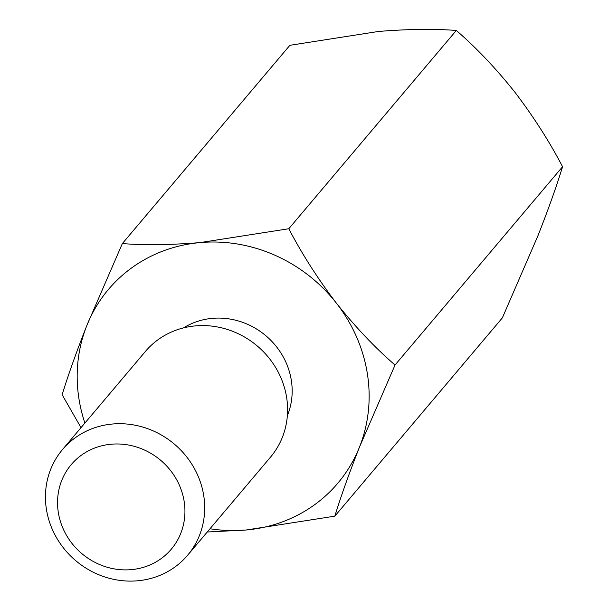 <?xml version="1.0" encoding="UTF-8"?>
<svg xmlns="http://www.w3.org/2000/svg" width="609" height="609" viewBox="0 0 609 609"><rect width="100%" height="100%" fill="white"/><g stroke="black" fill="none" stroke-linecap="round" stroke-linejoin="round"><path stroke-width="0.91" d="M84.902 423.049A150.126 139.963 40.2 0 1 86.813 325.579L122.34 243.592L289.869 45.31L378.516 31.462C407.687 29.095 433.623 28.76 456.324 30.45L288.795 228.74C302.14 254.265 318.043 279.112 336.495 303.29A150.126 139.963 40.2 0 1 359.516 446.998L395.035 365.019C375.114 347.815 355.603 327.239 336.495 303.29A150.126 139.963 40.2 0 0 200.148 242.58L288.795 228.74M395.035 365.019L562.564 166.729C556.481 186.537 548.252 209.587 537.884 235.881L502.356 317.868L334.828 516.158C340.812 496.639 349.041 473.589 359.516 446.998A150.126 139.963 40.2 0 1 246.181 529.997L334.828 516.158M122.34 243.592C144.98 245.29 170.916 244.947 200.148 242.58A150.126 139.963 -139.8 0 0 86.813 325.579C76.445 351.88 68.223 374.931 62.133 394.731L81.02 427.647M207.25 532.007L246.181 529.997A150.126 139.963 40.2 0 1 210.006 528.749M562.564 166.729C549.417 141.509 533.522 116.662 514.864 92.172C496 68.49 476.482 47.913 456.324 30.45M58.335 512.542A65.506 61.075 40.2 0 1 143.99 449.815A65.506 61.075 40.2 0 1 161.393 558.43A65.506 61.075 40.2 0 1 58.335 512.542M46.436 509.421A81.888 76.346 40.2 0 1 62.514 449.556A81.888 76.346 40.2 0 1 174.334 444.09A81.888 76.346 40.2 0 1 187.61 555.256A81.888 76.346 40.2 0 1 105.022 577.028A81.888 76.346 40.2 0 1 46.436 509.421M62.514 449.556L145.414 351.431A81.888 76.346 40.2 0 1 257.242 345.958A81.888 76.346 40.2 0 1 270.518 457.123L187.61 555.256M183.522 327.893A70.971 66.168 40.2 0 1 265.867 335.749A70.971 66.168 40.2 0 1 287.364 415.62"/></g></svg>
